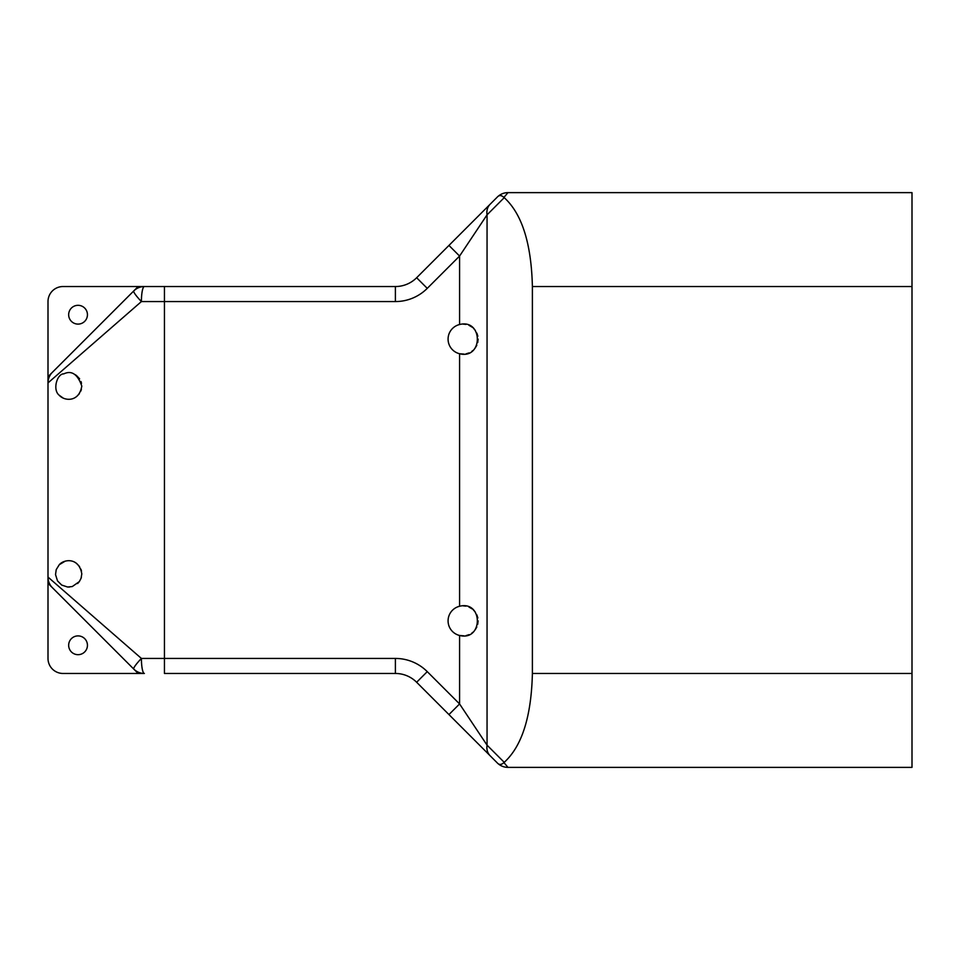 <?xml version="1.0" encoding="UTF-8"?>
<svg xmlns="http://www.w3.org/2000/svg" width="960" height="960" viewBox="0 0 960 960"><rect width="100%" height="100%" fill="white"/><g stroke="black" fill="none" stroke-linecap="round" stroke-linejoin="round"><path stroke-width="1.44" d="M48 301.56A15.024 15.024 0 0 1 63.024 286.536L144.384 286.536A15.024 15.024 0 0 0 133.752 290.94L52.404 372.3A15.024 15.024 0 0 0 48 382.92L48 301.56M48 583.308L138.156 673.464L63.024 673.464A15.024 15.024 0 0 1 48 658.44L48 577.08A15.024 15.024 0 0 0 52.404 587.7L133.752 669.06A15.024 15.024 0 0 0 144.384 673.464A15.024 2.976 -90 0 1 141.408 658.44L48 577.08A15.024 15.024 0 0 0 52.404 587.7M138.156 286.536L48 376.692M144.384 673.464L138.156 673.464M87.444 645.288A9.396 9.396 0 0 1 73.356 653.424A9.396 9.396 0 0 1 73.356 637.152A9.396 9.396 0 0 1 87.444 645.288M87.444 314.712A9.396 9.396 0 0 1 73.356 322.848A9.396 9.396 0 0 1 73.356 306.576A9.396 9.396 0 0 1 87.444 314.712M67.656 587.028L69.588 587.028M77.628 583.536L79.248 581.7M80.82 578.904L81.384 577.236M81.516 571.176L80.94 569.208M79.596 566.604L76.356 563.256M76.02 563.016L75.084 562.44M64.944 561.3L59.268 564.708C64.056 559.056 79.032 557.232 81.804 573.912L81.072 578.268L79.32 581.616L72.288 586.548L67.584 587.016L61.704 585.072L57.516 580.896L55.524 574.584L56.232 569.616L59.268 564.708M459.576 606.264C483.24 600.264 483.24 641.484 459.576 635.472A15.024 15.024 0 0 1 459.576 606.264L459.576 353.736A15.024 15.024 0 0 1 459.576 324.528C483.24 318.516 483.24 359.736 459.576 353.736L464.088 354.12M465.996 353.868L469.092 352.908M471.864 351.336L472.98 350.448M475.2 348.024L476.82 345.252M477.72 342.564L478.116 339.12M477.84 336.228L476.88 333.144M475.32 330.384L473.292 328.092M472.296 327.252L468.912 325.272M465.948 324.384L463.176 324.108M448.944 245.424L459.576 256.056L487.056 214.836A15.024 12.732 -135 0 1 490.164 204.216L416.64 277.74A30.048 30.048 0 0 1 395.388 286.536L164.448 286.536L164.448 673.464L395.388 673.464A30.048 30.048 0 0 1 416.64 682.26L490.164 755.784A15.024 12.732 -45 0 1 487.056 745.164L459.576 703.944L459.576 635.472L464.088 635.868M465.996 635.616L469.092 634.644M471.864 633.072L472.98 632.196M475.2 629.772L476.82 626.988M477.72 624.3L478.116 620.856M477.84 617.964L476.88 614.88M475.32 612.12L473.292 609.84M472.296 608.988L468.912 607.02M465.948 606.12L463.176 605.844M59.268 395.292C52.152 389.808 57.276 373.536 63.78 373.884C71.64 370.128 77.64 374.196 81.804 386.088C79.032 402.768 64.056 400.944 59.268 395.292L63.024 397.968M76.704 396.492L79.332 393.768M80.796 391.128L81.384 389.412M81.516 383.316L80.988 381.516M79.632 378.84L76.5 375.54M76.116 375.264L75.108 374.628M52.404 372.3A15.024 15.024 0 0 0 48 382.92L48 577.08M164.448 286.536L144.384 286.536A15.024 15.024 0 0 0 133.752 290.94A15.024 2.124 45 0 0 141.408 301.56A15.024 2.976 -90 0 1 144.384 286.536M532.392 286.536L532.392 673.464C531.348 716.556 521.952 746.184 504.228 762.336L487.056 745.164L487.056 214.836L504.228 197.664C521.952 213.816 531.348 243.444 532.392 286.536L912 286.536L912 192.624L507.972 192.624A15.024 15.024 0 0 0 497.352 197.028L497.328 197.04C499.224 194.964 501.42 195.096 503.928 197.436L507.972 192.624M912 286.536L912 673.464L532.392 673.464M490.164 755.784L497.328 762.96A15.024 15.024 0 0 0 507.972 767.376L912 767.376L912 673.464M780.516 192.624L912 192.624M497.328 197.04L490.164 204.216M48 382.92L141.408 301.56L395.388 301.56A45.084 45.084 0 0 0 427.26 288.36L459.576 256.056L459.576 324.528M448.944 714.576L459.576 703.944L427.26 671.64A45.084 45.084 0 0 0 395.388 658.44L141.408 658.44A15.024 2.124 135 0 0 133.752 669.06M497.328 762.96L497.352 762.972C499.224 765.036 501.42 764.904 503.928 762.564L504.228 762.336M507.972 767.376L503.928 762.564M416.64 277.74L427.26 288.36M395.388 286.536L395.388 301.56M395.388 673.464L395.388 658.44M416.64 682.26L427.26 671.64"/></g></svg>
